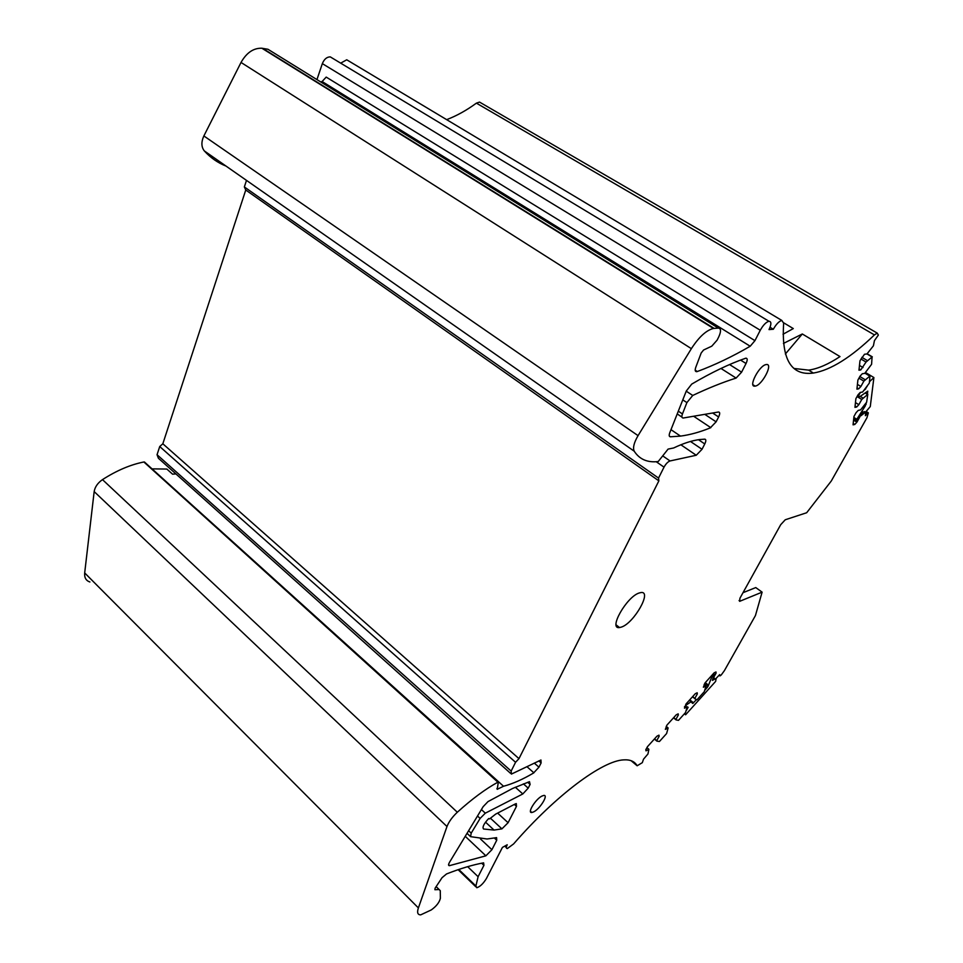 <?xml version="1.0" encoding="UTF-8"?>
<svg xmlns="http://www.w3.org/2000/svg" width="963" height="963" viewBox="0 0 963 963"><rect width="100%" height="100%" fill="white"/><g stroke="black" fill="none" stroke-linecap="round" stroke-linejoin="round"><path stroke-width="1.44" d="M436.143 886.598L439.128 889.535L434.903 889.716L435.095 888.199L442.053 877.69L446.555 873.935C460.47 868.506 472.821 864.81 483.607 862.836L483.932 865.316L481.693 863.197M89.896 581.989C86.008 580.677 84.275 577.656 84.684 572.937L94.169 491.587C94.952 486.941 97.732 482.945 102.487 479.622C116.595 470.558 130.39 464.672 143.86 461.987L145.016 462.517M152.106 468.921L503.517 786.253L497.197 789.311L498.365 782.016L144.438 461.987M175.904 473.904L172.57 474.181L166.852 469.053L152.443 468.873M439.128 889.535L440.272 890.679L440.38 898.298C439.381 902.415 436.347 906.291 431.268 909.939L420.723 914.85C417.641 914.874 416.871 912.575 418.387 907.928L446.988 826.519C448.854 821.74 452.297 816.985 457.317 812.242C471.99 798.977 485.508 788.962 497.871 782.197L498.365 782.016M448.553 864.882L449.384 865.677C448.24 865.605 448.301 864.449 449.552 862.234L483.161 806.669L488.012 801.589L512.593 788.468L529.481 781.667L530.107 784.412L528.193 788.143L522.813 793.957L515.325 787.228M449.384 865.677L485.882 855.818L465.237 836.305M316.947 79.592L322.34 63.63C324.17 59.176 326.818 56.925 330.273 56.877L333.017 58.538M340.685 63.149L346.74 59.79L349.352 61.355M510.498 773.289L158.401 458.244L157.053 454.729L159.726 446.531L162.831 443.774L245.758 190.012L244.349 186.942L658.536 478.069L664.025 467.151C665.902 463.781 667.913 461.722 670.055 460.952L696.249 455.258L702.027 449.288L704.772 443.943C706.168 440.982 706.168 439.381 704.784 439.164L699.704 439.537C692.084 440.512 683.405 443.317 673.679 447.964L668.093 449.095L658.211 461.542C647.509 462.818 639.516 459.363 634.22 451.202C632.667 447.903 633.943 442.715 638.06 435.637L691.374 348.654C698.994 336.918 706.373 330.177 713.487 328.455L718.386 328.094C721.094 328.455 721.215 331.38 718.747 336.881L717.134 340.108L711.777 346.174L703.58 350.014L701.184 352.988L695.755 367.372C694.78 370.274 695.105 371.706 696.731 371.67L697.296 371.525C714.895 364.965 732.53 356.539 750.201 346.235L754.944 340.649L760.264 330.249C763.129 325.133 766.018 322.136 768.931 321.269C771.483 321.437 771.519 324.218 769.028 329.587L773.325 329.262C776.166 324.218 778.995 321.281 781.812 320.438L783.653 323.171C781.306 359.404 791.225 376.027 813.398 373.054C830.684 370.141 851.027 357.429 874.428 334.907L476.396 103.137C466.622 110.312 456.715 115.813 446.651 119.653M476.396 103.137L479.526 102.09L481.235 103.077M658.235 735.527L659.149 736.274L658.957 735.154L656.91 736.226L647.485 746.662L645.8 749.732L646.017 750.839L648.869 749.31L647.967 753.969L643.501 759.205L642.321 762.66L637.157 765.778C634.689 761.408 630.175 759.446 623.627 759.879C602.633 760.686 556.518 794.595 513.58 843.949L507.357 848.547C506.057 848.499 506.008 847.235 507.224 844.756L502.421 847.416L486.399 878.533C483.306 883.589 480.104 886.658 476.805 887.742L475.903 885.996L478.105 876.703L483.932 865.316M490.769 818.526L501.928 828.854L508.091 822.715L516.469 806.356L514.338 804.43M682.791 399.886L686.896 402.594L682.454 413.934C681.491 416.666 681.768 418.026 683.309 418.002L718.47 412.008C720.059 412.092 720.107 413.741 718.615 416.955L716.111 421.83L710.273 427.885C699.908 432.11 689.99 434.843 680.492 436.107L670.392 436.793C669.056 436.648 668.852 435.3 669.767 432.748L686.294 391.014L691.735 384.093C711.428 372.512 729.34 363.918 745.482 358.296L745.964 358.176C747.589 358.332 747.613 360.102 746.036 363.508L741.594 372.163L736.105 378.074L720.974 368.456M773.325 329.262L770.051 327.288M783.051 334.245L793.295 328.576L783.677 322.81M783.437 343.442L802.311 333.98L840.001 356.575C828.361 364.303 817.9 368.817 808.631 370.129L794.102 368.468M874.428 334.907L877.233 333.114L878.352 335.076L874.44 340.625L873.405 345.813L866.977 353.951L872.069 356.96L866.05 362.04L860.753 369.936L858.96 370.189L859.983 360.74L864.497 354.264L866.977 353.951M859.092 368.937L860.753 369.936M859.478 365.422L863.004 367.541M860.934 358.994L866.05 362.04M861.849 357.333L867.386 360.619M857.046 387.848L858.683 388.835L856.914 389.148L857.889 380.072L860.079 376.112L862.318 373.74L864.75 373.367L871.587 364.303L872.069 356.96M858.683 388.835L860.886 386.488L857.419 384.381M858.948 378.158L863.871 381.119L860.886 386.488M863.871 381.119L870.01 375.955L865.099 373.006M859.851 376.521L865.171 379.735M855.084 406.025L856.685 407L854.939 407.349L855.89 398.634L858.033 394.782L860.224 392.435L862.619 392.013L869.312 383.13L870.01 375.955M856.685 407L858.852 404.677L855.457 402.594M857.034 396.563L861.765 399.464L858.852 404.677M861.765 399.464L867.795 394.324L865.364 392.844L867.422 394.06L867.771 391.134L859.851 396.66L858.815 396.479L858.852 395.155L860.453 392.386M860.477 396.515L863.053 398.08M853.206 423.491L854.771 424.466L853.049 424.839L853.964 416.461L856.059 412.706L858.214 410.394L860.573 409.913L866.628 402.221L867.795 394.324M854.771 424.466L856.889 422.167L853.567 420.109M853.687 419.037L856.227 420.795L859.742 417.087L856.889 422.167M859.742 417.087L860.501 415.414M861.006 415.727L865.689 411.971L865.388 415.679L868.349 412.862L866.917 417.786L831.286 481.006L806.681 512.737L785.254 519.767L780.704 524.691L739.957 598.192L739.644 601.333L762.106 592.149L755.762 587.574L742.991 592.702M713.282 673.763L714.751 674.569L713.318 677.133L715.389 679.18L719.674 674.618L719.963 675.93L721.251 674.967L724.405 670.633L755.437 615.562L762.106 592.149M715.052 672.403L716.063 673.173L713.679 677.41M704.146 684.488L705.999 685.933L703.375 687.233L705.012 682.936L714.101 672.86L715.978 671.945L716.063 673.173M705.999 685.933L704.29 691.687L697.308 699.451L696.706 699.848L692.433 696.863M692.77 696.49L695.021 698.897M696.333 693.204L697.308 693.962L694.949 698.199M685.788 704.422L686.414 704.928L685.187 707.348L687.173 706.818L684.476 708.19L686.053 703.929L695.25 693.733L697.188 692.77L697.308 693.962M687.173 706.818L685.56 712.5L678.494 720.348L676.086 719.903L673.51 717.832M673.823 717.483L676.086 719.903M677.398 714.245L678.337 715.003L675.99 719.217M666.215 726.379L668.129 727.944L665.361 729.388L666.89 725.163L676.195 714.859L678.181 713.836L678.337 715.003M668.129 727.944L666.601 733.553L659.45 741.486L656.935 741.149L654.371 739.042M654.659 738.717L656.935 741.149M659.149 736.274L656.814 740.499M646.919 747.697L648.869 749.31M159.726 446.531L515.566 762.287L511.148 771.086L511.401 774.096L540.953 760L541.11 762.949L538.943 767.186L533.526 773.036C522.692 779.416 512.689 783.822 503.517 786.253M766.331 364.544C773.65 363.244 761.974 385.585 755.124 386.103L755.088 386.103C747.661 387.656 759.338 365.049 766.271 364.556L766.331 364.544M541.952 796.064L543.782 795.438C548.717 794.704 540.111 808.727 533.743 811.857L531.829 812.507C526.869 813.302 535.584 799.097 541.952 796.064M639.191 592.979L640.937 592.558C652.384 590.668 634.184 622.868 621.592 627.021L619.546 627.551C608.002 629.694 626.6 596.735 639.191 592.979M802.311 333.98L785.375 353.987M516.469 806.356L516.3 803.599L515.301 803.936L495.704 814.096L489.565 818.899L488.71 818.526C483.799 823.786 482.102 827.289 483.595 829.023L494.043 830.07L501.928 828.854M481.416 809.558L485.316 813.169L480.116 818.43L471.196 833.151L470.57 836.654L487.073 839.002L496.595 837.629L496.739 840.242L494.404 838.051M754.944 340.649L326.204 77.1L322.099 81.518L320.703 81.915M244.349 186.942L246.492 180.382M162.831 443.774L518.973 758.651L658.873 480.862L658.536 478.069M515.566 762.287L518.973 758.651M245.758 190.012L658.873 480.862M225.992 166.057C217.794 162.831 210.584 157.788 204.337 150.938C201.267 147.014 201.111 142.018 203.867 135.952L241.027 62.451C246.552 52.7 253.498 47.957 261.876 48.234L267.955 49.269L718.386 328.094M686.896 402.594L692.746 395.456C708.19 388.161 722.503 382.407 735.708 378.206L736.105 378.074M485.316 813.169L522.813 793.957M485.882 855.818L491.912 849.703L496.739 840.242M478.105 876.703L467.657 866.676M865.472 388.558L867.182 386.295M865.725 411.971L870.275 406.579L873.898 377.556L869.481 381.733M864.28 390.135L865.809 388.763M864.22 405.399L865.231 406.025L866.411 402.51M865.231 406.025L856.035 420.494M859.321 416.823L863.089 411.899L865.689 411.971M865.532 372.537L873.898 377.556M862.511 407.674L863.354 408.192M684.705 713.439L685.596 714.775L715.653 681.371L716.135 678.554M715.052 678.987L712.403 680.384L713.318 677.133M713.27 673.787L714.161 674.473L711.862 676.796L708.142 686.138L705.06 690.086M689.339 700.294L692.746 703.459L696.418 699.68M691.133 701.714L686.414 704.928M686.487 710.273L688.112 707.348L687.185 706.926M687.498 706.854L688.112 707.348M684.38 713.8L685.596 714.775M684.464 706.782L685.187 707.348M705.277 682.635L708.214 684.922M713.451 673.57L714.751 674.569M713.246 677.88L714.907 679.156M418.387 907.928L84.684 572.937M94.169 491.587L446.988 826.519M457.317 812.242L102.487 479.622M497.871 782.197L143.86 461.987M496.908 788.553L497.606 789.179M448.577 864.605L449.649 865.641M475.903 885.996L458.773 869.469M508.091 822.715L497.63 813.097M696.249 455.258L680.865 444.774M702.027 449.288L690.471 441.463M698.488 439.718L704.772 443.943M710.814 427.656L693.637 416.245M716.111 421.83L704.784 414.343M712.608 413.007L718.615 416.955M741.594 372.163L729.557 364.556M740.559 360.078L746.036 363.508M322.34 63.63L760.264 330.249M864.93 373.175L869.77 376.076M865.195 393.012L867.555 394.445M865.436 412.116L864.581 411.586M637.157 765.778L631.102 760.698M528.193 788.143L523.403 783.858M527.712 782.269L530.107 784.412M533.887 772.832L526.942 766.68M538.943 767.186L534.296 763.093M538.786 760.902L541.11 762.949M867.266 413.645L865.737 412.706M740.029 601.225L739.066 600.527M719.734 675.701L719.12 675.232L719.734 675.749M477.516 816.01L480.116 818.43M468.608 830.72L471.196 833.151M467.043 833.32L470.257 836.353M670.055 460.952L662.785 455.932M664.025 467.151L656.224 461.722M511.148 771.086L157.053 454.729M634.22 451.202L204.337 150.938M638.06 435.637L203.867 135.952M691.374 348.654L241.027 62.451M714.089 328.395L262.622 48.343M697.296 371.525L695.202 370.177M670.392 436.793L669.333 436.07M682.454 413.934L678.313 411.177M692.746 395.456L686.234 391.183M750.201 346.235L322.099 81.518M491.912 849.703L480.501 838.978M853.784 418.062L856.143 419.519M853.856 417.448L856.312 418.977M865.448 403.786L866.194 404.255M857.527 395.685L858.815 396.479M857.624 395.504L858.731 396.178M858.105 394.698L858.852 395.155M686.751 703.159L687.486 703.736M687.173 702.689L687.955 703.303M689.749 699.836L693.565 702.846M706.06 686.667L707.275 687.618M704.711 683.465L708.142 686.138M711.079 676.195L711.862 676.796M711.573 675.665L712.307 676.231M712.62 674.497L713.366 675.063M475.806 886.779L458.111 869.685M768.931 321.269L330.273 56.877M781.812 320.438L346.74 59.79M813.398 373.054L808.631 370.129M877.233 333.114L479.526 102.09M872.309 356.84L867.145 353.782M506.345 847.596L504.756 846.116M755.088 386.103L752.946 384.743M531.829 812.507L530.444 811.255M619.546 627.551L616.127 624.879M868.349 412.862L866.158 411.514M713.487 328.455L261.876 48.234M696.731 371.67L695.286 370.743M681.948 417.099L677.218 413.934M680.492 436.107L670.994 429.667M485.533 822.161L494.043 830.07M853.663 419.206L856.047 420.687"/></g></svg>
